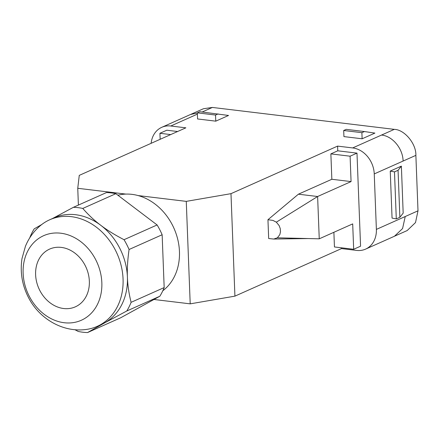 <?xml version="1.0" encoding="UTF-8"?>
<svg xmlns="http://www.w3.org/2000/svg" width="440" height="440" viewBox="0 0 440 440"><rect width="100%" height="100%" fill="white"/><g stroke="black" fill="none" stroke-linecap="round" stroke-linejoin="round"><path stroke-width="0.66" d="M374.248 173.921L415.872 155.359L418 210.826L415.509 222.574L407.165 230.566L394.493 236.209L402.578 228.558L405.235 216.524L376.382 229.394L374.248 173.921A24.31 19.894 66 0 0 352.677 147.928L337.584 146.107L230.984 193.666L186.269 201.372L138.127 195.569A53.488 43.764 -114 0 0 125.889 194.095L77.754 188.293L78.397 205.09M117.893 195.234A53.488 43.764 66 0 1 125.889 194.095M138.127 195.569A53.488 43.764 66 0 1 177.502 238.403A53.488 43.764 66 0 1 162.805 290.763M153.956 299.481L190.207 303.848L234.922 296.142L230.984 193.666M186.269 201.372L190.207 303.848M374.891 133.1L362.12 138.793L361.889 132.682L364.441 131.543L374.891 133.1M364.441 131.543L346.252 129.355L343.695 130.493L343.932 136.604L362.12 138.793M343.695 130.493L361.889 132.682M215.771 121.16L228.542 115.462L199.903 111.716L197.346 112.855L215.54 115.049L215.771 121.16L197.582 118.965L197.346 112.855M218.091 113.911L215.54 115.049M151.124 143.325A24.31 19.894 66 0 1 161.772 127.309A24.31 19.894 66 0 1 170.77 126.005L185.862 127.826L79.261 175.379L77.754 188.293M177.601 131.511L166.815 130.213L159.923 133.287L170.709 134.585M159.923 133.287L160.155 139.293M401.374 166.128L403.178 213.136L399.867 217.305L398.063 170.297L401.374 166.128L390.247 171.089L394.488 171.892L398.063 170.297M394.488 171.892L396.292 218.9L392.057 218.097L390.247 171.089M399.867 217.305L396.292 218.9M415.872 155.359C416.334 143.831 404.486 129.553 394.295 129.36L212.394 107.443L202.191 111.991M197.351 113.009L190.63 114.461M161.772 127.309L203.406 108.746L212.394 107.443M376.382 229.394A24.31 19.894 66 0 1 365.613 249.106A24.31 19.894 66 0 1 356.609 250.41L341.523 248.589L234.922 296.142M353.672 249.282L360.564 246.202L356.989 153.126L350.097 156.2L351.07 181.588L331.848 179.273L298.397 194.194L317.62 196.51L319.248 238.816L352.693 223.894L353.672 249.282L334.45 246.961L333.883 232.287M280.22 228.487L280.495 231.726L279.812 234.657L277.36 237.815L273.763 239.052L268.675 238.53L267.949 219.725L272.916 220.396L276.337 222.173L279.131 225.594L280.22 228.487M319.248 238.816L277.36 237.815M351.07 181.588L317.62 196.51L276.337 222.173M298.397 194.194L267.949 219.725M331.848 179.273L330.869 153.885L350.097 156.2M356.989 153.126L337.766 150.81L337.584 146.107M330.869 153.885L337.766 150.81M341.49 247.814L341.523 248.589M403.101 161.051C402.875 148.517 392.568 136.097 381.53 135.058L394.295 129.36M63.657 308.523A31.609 25.861 -114 0 0 75.356 306.829A31.609 25.861 -114 0 0 86.097 267.432A31.609 25.861 -114 0 0 49.605 249.101A31.609 25.861 -114 0 0 39.798 290.439A31.609 25.861 -114 0 0 63.657 308.523M29.255 296.236A46.294 37.873 66 0 1 60.764 233.211A46.294 37.873 66 0 1 97.427 304.447A46.294 37.873 66 0 1 29.255 296.236M40.277 225.704A58.35 47.74 66 0 1 49.693 219.78A58.35 47.74 66 0 1 117.057 253.616A58.35 47.74 66 0 1 97.234 326.354A58.35 47.74 66 0 1 86.537 329.406C63.107 332.909 39.012 318.692 28.292 297.138C22.066 284.845 19.971 271.986 22 258.555L25.432 246.296C28.732 238.205 33.682 231.336 40.277 225.704M29.832 237.732L29.854 237.551A64.427 52.712 66 0 1 34.194 228.877L41.729 224.532M73.403 207.312A64.427 52.712 66 0 1 82.786 208.445L115.858 193.694A64.427 52.712 -114 0 0 106.475 192.561L73.403 207.312L52.563 218.499M82.786 208.445C88.358 214.858 94.342 220.468 100.733 225.269C107.052 230.098 114.818 234.911 124.031 239.701L157.102 224.95L115.858 193.694M126.77 310.998L159.841 296.247A64.427 52.712 -114 0 0 164.175 287.573L162.146 234.751L129.074 249.502C127.617 259.781 127.067 268.983 127.413 277.107C127.688 285.263 128.92 293.667 131.104 302.324A64.427 52.712 66 0 1 126.77 310.998L104.484 322.971A58.35 47.74 -114 0 0 127.413 277.107A58.35 47.74 -114 0 0 100.733 225.269A58.35 47.74 -114 0 0 54.032 217.844L49.693 219.78M131.104 302.324L164.175 287.573M97.234 326.354L101.574 324.418A58.35 47.74 -114 0 0 104.484 322.971L87.555 332.558A64.427 52.712 66 0 1 78.172 331.43L74.894 329.692M87.555 332.558L120.626 317.807L159.841 296.247M124.031 239.701A64.427 52.712 66 0 1 129.074 249.502M162.146 234.751A64.427 52.712 -114 0 0 157.102 224.95M418 210.826L405.235 216.524M352.677 147.928L381.53 135.058M170.77 126.005L197.395 114.13M365.613 249.106L394.466 236.236M308.215 238.552L273.763 239.052"/></g></svg>
